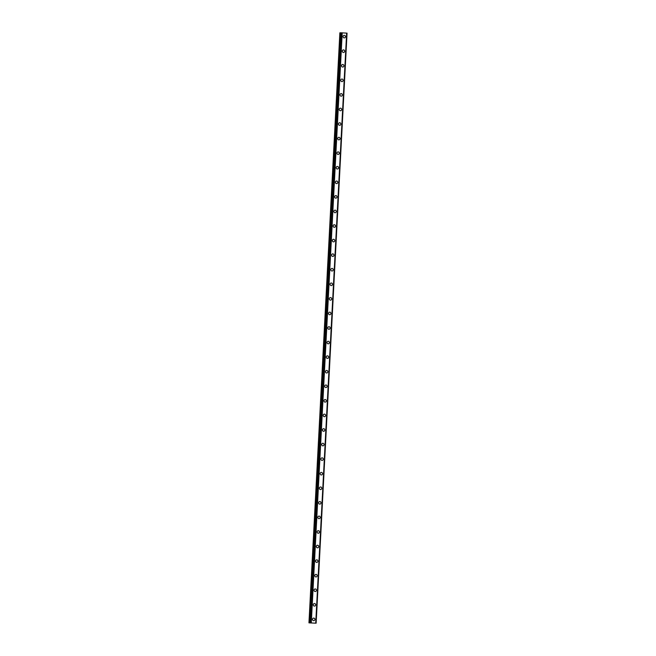 <?xml version="1.0" encoding="UTF-8"?>
<svg xmlns="http://www.w3.org/2000/svg" width="656" height="656" viewBox="0 0 656 656"><rect width="100%" height="100%" fill="white"/><g stroke="black" fill="none" stroke-linecap="round" stroke-linejoin="round"><path stroke-width="0.98" d="M313.699 618.108A1.279 1.197 -90 0 1 314.888 619.453A1.279 1.197 -90 0 1 313.691 620.658A1.279 1.197 -90 0 1 312.502 619.313A1.279 1.197 -90 0 1 313.699 618.108A1.279 1.197 -90 0 1 314.888 619.453A1.279 1.197 -90 0 1 313.699 620.658M314.462 603.536A1.279 1.197 -90 0 1 315.651 604.889A1.279 1.197 -90 0 1 314.462 606.095A1.279 1.197 -90 0 1 313.265 604.742A1.279 1.197 -90 0 1 314.462 603.536A1.279 1.197 -90 0 1 315.651 604.889A1.279 1.197 -90 0 1 314.462 606.095M315.224 588.965A1.279 1.197 -90 0 1 316.413 590.318A1.279 1.197 -90 0 1 315.224 591.523A1.279 1.197 -90 0 1 314.027 590.17A1.279 1.197 -90 0 1 315.224 588.965A1.279 1.197 -90 0 1 316.413 590.318A1.279 1.197 -90 0 1 315.224 591.523M315.987 574.402A1.279 1.197 -90 0 1 317.176 575.747A1.279 1.197 -90 0 1 315.987 576.952A1.279 1.197 -90 0 1 314.798 575.607A1.279 1.197 -90 0 1 315.987 574.402A1.279 1.197 -90 0 1 317.176 575.747A1.279 1.197 -90 0 1 315.987 576.952M316.75 559.83A1.279 1.197 -90 0 1 317.939 561.175A1.279 1.197 -90 0 1 316.75 562.381A1.279 1.197 -90 0 1 315.561 561.036A1.279 1.197 -90 0 1 316.75 559.83A1.279 1.197 -90 0 1 317.939 561.175A1.279 1.197 -90 0 1 316.75 562.381M317.512 545.259A1.279 1.197 -90 0 1 318.709 546.612A1.279 1.197 -90 0 1 317.512 547.817A1.279 1.197 -90 0 1 316.323 546.464A1.279 1.197 -90 0 1 317.512 545.259A1.279 1.197 -90 0 1 318.709 546.612A1.279 1.197 -90 0 1 317.512 547.817M318.275 530.696A1.279 1.197 -90 0 1 319.472 532.041A1.279 1.197 -90 0 1 318.275 533.246A1.279 1.197 -90 0 1 317.086 531.901A1.279 1.197 -90 0 1 318.275 530.696A1.279 1.197 -90 0 1 319.472 532.041A1.279 1.197 -90 0 1 318.275 533.246M319.037 516.124A1.279 1.197 -90 0 1 320.235 517.469A1.279 1.197 -90 0 1 319.037 518.675A1.279 1.197 -90 0 1 317.848 517.33A1.279 1.197 -90 0 1 319.037 516.124A1.279 1.197 -90 0 1 320.235 517.469A1.279 1.197 -90 0 1 319.037 518.675M319.8 501.553A1.279 1.197 -90 0 1 320.997 502.906A1.279 1.197 -90 0 1 319.8 504.111A1.279 1.197 -90 0 1 318.611 502.758A1.279 1.197 -90 0 1 319.808 501.553A1.279 1.197 -90 0 1 320.997 502.906A1.279 1.197 -90 0 1 319.8 504.111M320.571 486.982A1.279 1.197 -90 0 1 321.76 488.335A1.279 1.197 -90 0 1 320.571 489.54A1.279 1.197 -90 0 1 319.374 488.187A1.279 1.197 -90 0 1 320.571 486.982A1.279 1.197 -90 0 1 321.76 488.335A1.279 1.197 -90 0 1 320.571 489.54M321.333 472.418A1.279 1.197 -90 0 1 322.522 473.763A1.279 1.197 -90 0 1 321.333 474.969A1.279 1.197 -90 0 1 320.136 473.624A1.279 1.197 -90 0 1 321.333 472.418A1.279 1.197 -90 0 1 322.522 473.763A1.279 1.197 -90 0 1 321.333 474.969M322.096 457.847A1.279 1.197 -90 0 1 323.285 459.192A1.279 1.197 -90 0 1 322.096 460.397A1.279 1.197 -90 0 1 320.899 459.052A1.279 1.197 -90 0 1 322.096 457.847A1.279 1.197 -90 0 1 323.285 459.192A1.279 1.197 -90 0 1 322.096 460.397M322.859 443.276A1.279 1.197 -90 0 1 324.048 444.629A1.279 1.197 -90 0 1 322.859 445.834A1.279 1.197 -90 0 1 321.67 444.481A1.279 1.197 -90 0 1 322.859 443.276A1.279 1.197 -90 0 1 324.048 444.629A1.279 1.197 -90 0 1 322.859 445.834M323.621 428.704A1.279 1.197 -90 0 1 324.81 430.057A1.279 1.197 -90 0 1 323.621 431.263A1.279 1.197 -90 0 1 322.432 429.91A1.279 1.197 -90 0 1 323.621 428.704A1.279 1.197 -90 0 1 324.818 430.057A1.279 1.197 -90 0 1 323.621 431.263M324.384 414.141A1.279 1.197 -90 0 1 325.581 415.486A1.279 1.197 -90 0 1 324.384 416.691A1.279 1.197 -90 0 1 323.195 415.346A1.279 1.197 -90 0 1 324.384 414.141A1.279 1.197 -90 0 1 325.581 415.486A1.279 1.197 -90 0 1 324.384 416.691M325.146 399.57A1.279 1.197 -90 0 1 326.344 400.914A1.279 1.197 -90 0 1 325.146 402.12A1.279 1.197 -90 0 1 323.957 400.775A1.279 1.197 -90 0 1 325.146 399.57A1.279 1.197 -90 0 1 326.344 400.914A1.279 1.197 -90 0 1 325.146 402.12M325.909 384.998A1.279 1.197 -90 0 1 327.106 386.351A1.279 1.197 -90 0 1 325.909 387.557A1.279 1.197 -90 0 1 324.72 386.204A1.279 1.197 -90 0 1 325.909 384.998A1.279 1.197 -90 0 1 327.106 386.351A1.279 1.197 -90 0 1 325.909 387.557M326.672 370.435A1.279 1.197 -90 0 1 327.869 371.78A1.279 1.197 -90 0 1 326.672 372.985A1.279 1.197 -90 0 1 325.483 371.64A1.279 1.197 -90 0 1 326.68 370.435A1.279 1.197 -90 0 1 327.869 371.78A1.279 1.197 -90 0 1 326.68 372.985M327.442 355.864A1.279 1.197 -90 0 1 328.631 357.208A1.279 1.197 -90 0 1 327.442 358.414A1.279 1.197 -90 0 1 326.245 357.069A1.279 1.197 -90 0 1 327.442 355.864A1.279 1.197 -90 0 1 328.631 357.208A1.279 1.197 -90 0 1 327.442 358.414M328.205 341.292A1.279 1.197 -90 0 1 329.394 342.637A1.279 1.197 -90 0 1 328.205 343.842A1.279 1.197 -90 0 1 327.008 342.498A1.279 1.197 -90 0 1 328.205 341.292A1.279 1.197 -90 0 1 329.394 342.637A1.279 1.197 -90 0 1 328.205 343.842M328.968 326.721A1.279 1.197 -90 0 1 330.157 328.074A1.279 1.197 -90 0 1 328.968 329.279A1.279 1.197 -90 0 1 327.77 327.926A1.279 1.197 -90 0 1 328.968 326.721A1.279 1.197 -90 0 1 330.157 328.074A1.279 1.197 -90 0 1 328.968 329.279M329.73 312.158A1.279 1.197 -90 0 1 330.919 313.502A1.279 1.197 -90 0 1 329.73 314.708A1.279 1.197 -90 0 1 328.541 313.363A1.279 1.197 -90 0 1 329.73 312.158A1.279 1.197 -90 0 1 330.919 313.502A1.279 1.197 -90 0 1 329.73 314.708M330.493 297.586A1.279 1.197 -90 0 1 331.682 298.931A1.279 1.197 -90 0 1 330.493 300.136A1.279 1.197 -90 0 1 329.304 298.792A1.279 1.197 -90 0 1 330.493 297.586A1.279 1.197 -90 0 1 331.69 298.931A1.279 1.197 -90 0 1 330.493 300.136M331.255 283.015A1.279 1.197 -90 0 1 332.453 284.368A1.279 1.197 -90 0 1 331.255 285.573A1.279 1.197 -90 0 1 330.066 284.22A1.279 1.197 -90 0 1 331.255 283.015A1.279 1.197 -90 0 1 332.453 284.368A1.279 1.197 -90 0 1 331.255 285.573M332.018 268.443A1.279 1.197 -90 0 1 333.215 269.796A1.279 1.197 -90 0 1 332.018 271.002A1.279 1.197 -90 0 1 330.829 269.649A1.279 1.197 -90 0 1 332.018 268.443A1.279 1.197 -90 0 1 333.215 269.796A1.279 1.197 -90 0 1 332.018 271.002M332.781 253.88A1.279 1.197 -90 0 1 333.978 255.225A1.279 1.197 -90 0 1 332.781 256.43A1.279 1.197 -90 0 1 331.592 255.086A1.279 1.197 -90 0 1 332.781 253.88A1.279 1.197 -90 0 1 333.978 255.225A1.279 1.197 -90 0 1 332.781 256.43M333.551 239.309A1.279 1.197 -90 0 1 334.74 240.654A1.279 1.197 -90 0 1 333.543 241.859A1.279 1.197 -90 0 1 332.354 240.514A1.279 1.197 -90 0 1 333.551 239.309A1.279 1.197 -90 0 1 334.74 240.654A1.279 1.197 -90 0 1 333.551 241.859M334.314 224.737A1.279 1.197 -90 0 1 335.503 226.09A1.279 1.197 -90 0 1 334.314 227.296A1.279 1.197 -90 0 1 333.117 225.943A1.279 1.197 -90 0 1 334.314 224.737A1.279 1.197 -90 0 1 335.503 226.09A1.279 1.197 -90 0 1 334.314 227.296M335.077 210.166A1.279 1.197 -90 0 1 336.266 211.519A1.279 1.197 -90 0 1 335.077 212.724A1.279 1.197 -90 0 1 333.879 211.371A1.279 1.197 -90 0 1 335.077 210.166A1.279 1.197 -90 0 1 336.266 211.519A1.279 1.197 -90 0 1 335.077 212.724M335.839 195.603A1.279 1.197 -90 0 1 337.028 196.948A1.279 1.197 -90 0 1 335.839 198.153A1.279 1.197 -90 0 1 334.642 196.808A1.279 1.197 -90 0 1 335.839 195.603A1.279 1.197 -90 0 1 337.028 196.948A1.279 1.197 -90 0 1 335.839 198.153M336.602 181.031A1.279 1.197 -90 0 1 337.791 182.376A1.279 1.197 -90 0 1 336.602 183.582A1.279 1.197 -90 0 1 335.413 182.237A1.279 1.197 -90 0 1 336.602 181.031A1.279 1.197 -90 0 1 337.791 182.376A1.279 1.197 -90 0 1 336.602 183.582M337.364 166.46A1.279 1.197 -90 0 1 338.553 167.813A1.279 1.197 -90 0 1 337.364 169.018A1.279 1.197 -90 0 1 336.175 167.665A1.279 1.197 -90 0 1 337.364 166.46A1.279 1.197 -90 0 1 338.562 167.813A1.279 1.197 -90 0 1 337.364 169.018M338.127 151.897A1.279 1.197 -90 0 1 339.324 153.242A1.279 1.197 -90 0 1 338.127 154.447A1.279 1.197 -90 0 1 336.938 153.102A1.279 1.197 -90 0 1 338.127 151.897A1.279 1.197 -90 0 1 339.324 153.242A1.279 1.197 -90 0 1 338.127 154.447M338.89 137.325A1.279 1.197 -90 0 1 340.087 138.67A1.279 1.197 -90 0 1 338.89 139.876A1.279 1.197 -90 0 1 337.701 138.531A1.279 1.197 -90 0 1 338.89 137.325A1.279 1.197 -90 0 1 340.087 138.67A1.279 1.197 -90 0 1 338.89 139.876M339.652 122.754A1.279 1.197 -90 0 1 340.849 124.099A1.279 1.197 -90 0 1 339.652 125.304A1.279 1.197 -90 0 1 338.463 123.959A1.279 1.197 -90 0 1 339.652 122.754A1.279 1.197 -90 0 1 340.849 124.099A1.279 1.197 -90 0 1 339.652 125.304M340.423 108.183A1.279 1.197 -90 0 1 341.612 109.536A1.279 1.197 -90 0 1 340.423 110.741A1.279 1.197 -90 0 1 339.226 109.388A1.279 1.197 -90 0 1 340.423 108.183A1.279 1.197 -90 0 1 341.612 109.536A1.279 1.197 -90 0 1 340.423 110.741M341.186 93.619A1.279 1.197 -90 0 1 342.375 94.964A1.279 1.197 -90 0 1 341.186 96.17A1.279 1.197 -90 0 1 339.988 94.825A1.279 1.197 -90 0 1 341.186 93.619A1.279 1.197 -90 0 1 342.375 94.964A1.279 1.197 -90 0 1 341.186 96.17M341.948 79.048A1.279 1.197 -90 0 1 343.137 80.393A1.279 1.197 -90 0 1 341.948 81.598A1.279 1.197 -90 0 1 340.751 80.253A1.279 1.197 -90 0 1 341.948 79.048A1.279 1.197 -90 0 1 343.137 80.393A1.279 1.197 -90 0 1 341.948 81.598M342.711 64.477A1.279 1.197 -90 0 1 343.9 65.83A1.279 1.197 -90 0 1 342.711 67.035A1.279 1.197 -90 0 1 341.522 65.682A1.279 1.197 -90 0 1 342.711 64.477A1.279 1.197 -90 0 1 343.9 65.83A1.279 1.197 -90 0 1 342.711 67.035M343.473 49.905A1.279 1.197 -90 0 1 344.662 51.258A1.279 1.197 -90 0 1 343.473 52.464A1.279 1.197 -90 0 1 342.284 51.111A1.279 1.197 -90 0 1 343.473 49.905A1.279 1.197 -90 0 1 344.662 51.258A1.279 1.197 -90 0 1 343.473 52.464M344.236 35.342A1.279 1.197 -90 0 1 345.433 36.687A1.279 1.197 -90 0 1 344.236 37.892A1.279 1.197 -90 0 1 343.047 36.547A1.279 1.197 -90 0 1 344.236 35.342A1.279 1.197 -90 0 1 345.433 36.687A1.279 1.197 -90 0 1 344.236 37.892M341.071 32.841L339.874 32.8L308.951 622.856L316.094 623.2L308.951 622.856M341.079 32.8L310.329 622.856M347.016 33.144L316.094 623.2L347.049 33.144L341.251 32.8M315.839 623.167L346.77 33.12L315.848 623.175M342.202 32.841L311.28 622.897M346.647 33.103L315.725 623.159M340.152 32.8L309.23 622.856M340.3 32.808L309.378 622.856M341.325 32.8L310.403 622.856M341.915 32.825L310.993 622.88M341.948 32.833L311.026 622.88M347.049 33.144L316.126 623.2"/></g></svg>
